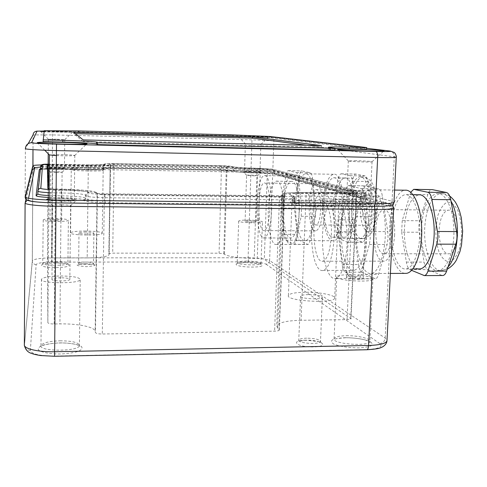 <?xml version="1.0" encoding="UTF-8"?>
<svg xmlns="http://www.w3.org/2000/svg" width="487" height="487" viewBox="0 0 487 487"><rect width="100%" height="100%" fill="white"/><g stroke="black" fill="none" stroke-linecap="round" stroke-linejoin="round"><path stroke-width="0.37" stroke-dasharray="2.44 1.83" d="M308.441 294.598C303.827 294.684 301.222 295.183 300.631 296.096C299.103 298.689 321.986 300.083 322.357 297.405C321.505 295.731 316.867 294.793 308.441 294.598M305.093 292.249C295.274 292.425 289.71 293.491 288.414 295.445C284.992 300.936 333.948 303.949 334.66 298.239C336.115 295.28 319.569 292.03 305.093 292.249M308.715 202.044C298.793 201.977 293.192 202.409 291.92 203.341L291.944 203.639C292.437 206.056 334.35 207.943 338.288 205.703L338.727 205.417C340.127 203.998 323.338 202.166 308.715 202.044M49.047 197.46L61.344 197.704C74.523 197.972 82.041 198.739 83.898 199.999L84.135 200.565C85.822 201.734 92.816 202.446 105.119 202.708L282.46 204.643C291.141 204.68 295.846 204.297 296.583 203.493L294.897 201.776L294.781 203.213L292.76 202.385L292.93 197.88L292.151 197.198C293.424 196.34 299.024 195.951 308.953 196.036L356.088 196.638C362.62 196.693 366.242 196.456 366.954 195.926L273.864 171.028L256.546 170.036C244.894 169.75 237.352 169.245 233.912 168.508L220.282 167.412L113.587 165.416C107.341 165.33 103.81 165.458 102.994 165.799L104.936 164.009L105.174 164.222C104.808 164.819 99.129 165.05 88.135 164.91L49.315 164.216L52.566 164.241L52.535 166.085L48.195 166.055M294.258 202.939L294.434 198.41L292.93 197.88L291.323 195.25L292.151 197.198L291.981 201.667C293.253 200.754 298.854 200.334 308.782 200.407L317.256 200.51L308.32 200.248C296.321 200.181 290.325 200.735 290.319 201.91C290.684 202.336 292.17 202.769 294.781 203.213M317.256 200.51L321.036 198.915L355.96 199.341L356.088 196.638L355.315 193.692C362.858 193.716 365.627 193.382 363.619 192.682L272.093 169.099L257.026 168.277C244.206 167.96 235.921 167.412 232.159 166.627L220.672 165.696L113.751 163.656C108.102 163.577 105.162 163.699 104.936 164.009M296.583 203.493C309.105 205.38 337.083 205.757 340.048 204.108C341.509 202.793 335.172 201.661 321.036 200.705C319.222 200.431 319.222 199.834 321.036 198.915M248.017 220.075C256.716 220.282 261.525 220.897 262.45 221.926C262.426 223.661 237.406 222.717 238.715 221.031C239.348 220.392 242.447 220.069 248.017 220.075M282.789 209.635C283.726 192.882 286.484 183.477 291.074 181.426C301.715 178.145 301.715 245.077 291.049 244.486C286.033 245.485 281.997 227.642 282.789 209.635M340.34 233.663C341.667 213.416 345.825 201.977 352.801 199.341C359.57 198.227 366.139 215.51 366.419 237.078C366.796 258.634 360.751 277.779 353.927 278.43C345.794 279.976 339.11 256.582 340.34 233.663M348.966 274.723C360.429 274.595 374.077 277.03 372.908 279.094C372.354 283.008 334.161 280.512 336.748 276.768C337.649 275.502 341.728 274.814 348.966 274.723M86.144 232.08C81.944 232.104 79.564 232.39 79.004 232.926C78.206 234.15 93.869 234.393 93.888 233.157C93.541 232.53 90.959 232.171 86.144 232.08M60.625 275.977C73.05 276.159 79.582 277.371 80.215 279.605C79.722 284.012 38.753 283.653 41.474 279.24C43.264 277.273 49.644 276.184 60.625 275.977M55.713 218.626C63.62 218.785 67.839 219.32 68.381 220.24C68.399 222.09 41.882 221.749 43.233 219.911C44.256 219.077 48.414 218.651 55.713 218.626M321.036 200.705L356.429 201.125C366.413 201.137 370.053 200.638 367.344 199.627L274.863 174.072C272.288 173.555 267.284 173.208 259.839 173.031L256.186 172.964C245.247 172.696 238.155 172.203 234.904 171.479L234.168 171.241C231.982 170.76 227.259 170.432 219.996 170.255L113.459 168.332L102.148 168.654L86.552 167.808C76.185 167.68 70.706 167.93 70.116 168.557C70.633 168.952 73.659 169.299 79.192 169.604L79.381 169.61C80.337 169.506 80.191 169.141 78.937 168.508L42.29 168.198M46.953 199.889C49.637 201.356 73.981 201.648 76.392 200.254C77.147 199.25 72.167 198.617 61.459 198.355L49.035 198.836M254.263 172.398L261.336 172.155C263.339 171.454 242.088 170.736 243.037 171.534C244.151 171.948 247.895 172.234 254.263 172.398M353.653 201.776C363.265 201.849 374.479 203.17 372.062 203.98C369.743 205.27 344.553 204.053 344.23 202.647C344.175 202.032 347.316 201.74 353.653 201.776M56.407 168.879L46.557 168.143C45.547 167.297 68.131 167.778 65.94 168.551L56.407 168.879M291.981 201.667L292.76 202.385M251.785 222.115L256.059 221.67C256.606 220.885 245.156 220.459 245.101 221.256C245.509 221.731 247.737 222.011 251.785 222.115M268.337 209.489C269.226 192.688 271.831 183.252 276.153 181.188C286.179 177.883 286.149 245.04 276.099 244.456C271.375 245.454 267.582 227.557 268.337 209.489M322.577 233.577C323.843 213.257 327.763 201.77 334.35 199.116C340.742 197.99 346.933 215.345 347.188 236.999C347.535 258.646 341.813 277.876 335.379 278.527C327.702 280.074 321.402 256.588 322.577 233.577M352.071 276.403C348.729 276.446 346.854 276.762 346.446 277.346C345.307 279.081 362.858 280.22 363.132 278.418C362.389 277.243 358.7 276.573 352.071 276.403M85.797 231.021C76.867 231.069 71.796 231.672 70.572 232.823C68.837 235.428 102.294 235.933 102.258 233.316C101.497 231.982 96.012 231.215 85.797 231.021M60.784 277.779C55.707 277.876 52.766 278.381 51.963 279.282C50.739 281.316 69.556 281.492 69.842 279.453C69.562 278.418 66.542 277.864 60.784 277.779M55.895 220.727C59.274 220.714 61.192 220.52 61.636 220.136C62.22 219.29 50.088 219.126 50.027 219.984C50.264 220.404 52.219 220.654 55.895 220.727M102.148 168.654L103.384 167.54L103.189 169.123L103.25 166.183C102.142 166.67 97.065 166.852 88.019 166.737L52.535 166.085L52.505 169.135L42.211 169.257L79.192 169.604M87.983 169.835L88.123 164.91L103.932 164.655L103.25 166.183L103.207 169.22C102.093 169.738 97.023 169.945 87.983 169.835L81.688 169.726C93.583 170.109 101.089 169.981 104.212 169.348L103.007 168.776M81.688 169.726L78.937 168.508M86.589 169.001C77.597 168.886 72.484 169.092 71.26 169.628L71.266 169.726C71.339 170.876 101.466 171.564 103.049 170.45L103.189 170.365C102.41 169.707 96.876 169.251 86.589 169.001M61.496 204.759C56.37 204.747 53.406 204.997 52.602 205.496L52.614 205.636C52.992 206.628 68.789 206.914 70.445 205.958L70.639 205.824C70.353 205.24 67.303 204.881 61.496 204.759M253.319 175.85L257.611 175.655C258.153 175.223 246.629 174.827 246.592 175.277L253.319 175.85M355.218 207.809C361.902 207.992 365.634 208.418 366.407 209.093L366.248 209.197C364.806 210.019 349.849 209.282 349.575 208.381L355.218 207.809M56.334 172.489L50.429 171.996C50.484 171.515 62.689 171.765 62.105 172.234L56.334 172.489M48.505 188.664L48.944 189.571L55.384 190.186L55.402 189.133L49.114 188.773L61.234 189.218C78.857 189.431 95.227 190.934 95.921 192.499L96.237 193.016C96.956 193.436 99.707 193.698 104.486 193.802L279.83 196.036C284.11 196.048 285.887 195.853 285.169 195.451L283.72 194.94C280.731 193.193 288.316 192.377 306.469 192.481L306.122 193.473L301.082 320.282L347.067 319.63C349.429 319.569 350.75 319.277 351.03 318.76L264.313 259.382C263.187 258.816 260.843 258.481 257.27 258.378L254.244 258.378C238.697 258.049 228.768 256.71 224.452 254.354L223.758 253.794L219.077 253.185L112.692 253.143L108.851 253.697L109.137 254.725L110.537 165.227C108.96 165.921 101.57 166.183 88.366 166.006L49.309 165.367M306.469 192.481L353.178 193.12C357.081 193.132 358.529 192.962 357.519 192.596L268.203 169.159L257.093 168.539C241.85 168.131 232.092 167.467 227.813 166.548L221.494 165.957L114.074 163.912L109.758 164.314C109.374 165.063 102.233 165.355 88.342 165.178L87.173 257.921L51.799 257.946C49.248 257.982 47.799 258.195 47.446 258.591L47.854 322.668C48.243 323.508 50.35 323.952 54.185 323.983L59.913 323.898C77.829 323.569 94.46 326.887 95.16 331.203L95.458 332.578C96.055 333.498 98.337 333.972 102.307 334.003L274.601 331.16C277.359 331.075 278.917 330.716 279.27 330.07L277.7 328.305L276.738 325.864L281.541 195.117C283.446 193.887 291.64 193.339 306.122 193.473L352.777 194.094L347.067 319.63M301.082 320.282C286.806 320.647 278.692 322.504 276.738 325.864M87.173 257.921C100.231 257.726 107.554 256.661 109.137 254.725M258.786 168.569C261.951 168.587 259.492 168.916 260.295 169.397L257.27 258.378M257.093 168.539L254.244 258.378M354.378 201.989C349.66 201.959 347.018 202.154 346.458 202.58C344.869 203.846 369.73 205.045 370.053 203.712C368.951 202.823 363.728 202.245 354.378 201.989M250.537 171.29L244.504 171.534C243.689 172.1 259.924 172.648 259.942 172.057C259.334 171.698 256.199 171.442 250.537 171.29M56.224 167.796L48.116 168.118C47.257 168.733 64.467 169.092 64.467 168.459L56.224 167.796M49.674 199.987C53.351 201.234 74.164 201.234 74.298 199.999C73.89 199.232 69.623 198.757 61.496 198.574C54.319 198.55 50.167 198.86 49.029 199.518M44.086 131.63L72.563 132.178L44.134 131.192M43.112 141.632L44.183 131.904L78.864 132.342L78.882 131.186M334.898 150.051L329.675 149.339L329.748 147.646M334.959 148.608L328.293 148.937L329.675 149.339M366.595 149.18L269.755 137.62L257.41 137.31L257.453 136.171M78.87 132.312L230.71 135.934L257.41 137.31M250.081 136.323L238.24 136.287C237.577 136.658 267.619 137.596 268.465 137.231L250.081 136.323M356.265 160.692L348.308 160.917C348.041 161.514 370.51 162.384 371.94 161.83L372.05 161.787C370.924 161.325 365.664 160.96 356.265 160.692M251.432 143.866L245.387 143.909L260.88 144.389L251.432 143.866M56.48 139.209L48.347 139.258L64.759 139.659L56.48 139.209M56.455 155.584C65.66 155.913 71.729 155.901 74.663 155.542L74.803 155.487C74.389 155.097 70.091 154.793 61.922 154.586L49.376 154.921M78.474 132.05L78.486 131.246M230.71 135.934L230.741 134.826M269.755 137.62L269.792 136.488M44.183 131.904L44.189 130.711M306.609 145.248L321.347 147.19L83.21 141.583L83.228 139.909M83.21 141.583L73.671 133.633L73.689 132.391M73.671 133.633L75.315 133.669M321.347 147.19L321.414 145.601M421.474 227.137C423.112 207.194 428.304 195.932 437.052 193.351C445.477 192.298 453.604 209.209 453.927 230.235C454.359 251.255 446.829 269.92 438.343 270.553C428.292 272.056 420.001 249.447 421.474 227.137M410.724 192.268L402.244 220.617L419.764 220.751L427.775 194.672C428.779 191.543 430.1 189.851 431.732 189.601M423.227 275.417L442.415 275.514M441.715 275.332L427.921 269.597C426.107 268.678 424.828 266.17 424.086 262.073L418.93 230.613L418.893 225.463L419.764 220.751M439.146 229.231C440.126 217.957 443.133 211.62 448.168 210.22C460.209 207.785 461.055 253.8 448.923 253.782C443.17 254.652 438.276 241.96 439.146 229.231M402.244 220.617L401.647 232.171L419.149 232.256M411.625 270.352L410.03 269.658C408.295 268.733 407.071 266.219 406.365 262.103L401.647 232.171M375.794 228.866C376.64 217.433 379.209 210.999 383.494 209.568C393.752 207.078 394.415 253.788 384.085 253.764C379.184 254.646 375.033 241.771 375.794 228.866M418.607 268.909C409.938 268.331 403.248 247.536 404.508 227.228C406.012 208.089 410.766 197.284 418.765 194.806M394.561 235.586C395.639 217.829 389.825 200.918 383.555 202.196C369.706 202.683 370.455 263.771 384.34 261.142C389.91 259.443 393.319 250.927 394.561 235.586M391.195 227.149C392.656 207.949 397.252 197.107 404.977 194.623C412.434 193.601 419.605 209.891 419.873 230.132C420.244 250.361 413.579 268.337 406.073 268.952C397.197 270.395 389.874 248.65 391.195 227.149M404.874 273.371C395.474 272.702 388.285 249.35 389.643 226.625C390.489 207.377 397.179 190.807 405.068 190.216M331.33 235.318C332.25 217.305 327.441 200.169 322.236 201.484C310.749 202.008 311.284 263.881 322.808 261.227C327.428 259.504 330.271 250.872 331.33 235.318M356.155 226.412C356.941 207.024 363.034 190.32 370.217 189.717C377.784 188.548 385.095 206.853 385.357 229.724C385.716 252.583 378.886 272.836 371.271 273.505C362.194 275.118 354.804 250.574 356.155 226.412M334.259 236.597C335.476 212.892 329.133 190.52 322.364 192.268C307.315 193.089 307.985 273.761 323.112 270.455C329.133 268.258 332.852 256.972 334.259 236.597M354.603 219.911L361.963 191.026C362.815 187.83 363.929 186.107 365.305 185.845L378.764 188.913C380.457 189.473 381.668 191.902 382.392 196.206L387.749 231.629L388.06 238.307L387.104 244.498L378.551 274.364C377.729 277.109 376.682 278.594 375.404 278.826L361.738 272.16C360.222 271.222 359.156 268.672 358.542 264.52L354.073 231.55L354.603 219.911L338.435 219.789L345.447 190.788C346.257 187.586 347.316 185.851 348.625 185.59L361.427 188.658C363.04 189.218 364.191 191.659 364.879 195.981L369.962 231.538L370.254 238.24L369.542 243.664L361.19 274.437C360.41 277.194 359.412 278.686 358.195 278.917L345.198 272.227C343.755 271.277 342.745 268.721 342.16 264.551L337.923 231.465L354.073 231.55M366.401 236.725C367.722 213.19 360.703 190.965 353.233 192.688C336.614 193.479 337.43 273.639 354.128 270.352C360.776 268.167 364.866 256.953 366.401 236.725M338.435 219.789L337.923 231.465M349.021 204.692C350.171 188.165 353.635 178.893 359.406 176.878C372.732 173.743 372.725 239.269 359.376 238.673C353.124 239.634 348.071 222.291 349.021 204.692M347.913 199.621L353.148 178.291C353.824 175.667 354.706 174.261 355.79 174.072L365.11 175.929C366.382 176.312 367.289 178.175 367.825 181.511L371.465 206.549L370.984 216.581L365.134 238.484C364.471 240.846 363.625 242.112 362.59 242.276L353.154 238.502C351.979 237.887 351.151 235.952 350.677 232.695L347.493 208.935L347.913 199.621L333.546 199.445L338.562 178.047C339.208 175.411 340.048 173.999 341.089 173.81L349.995 175.667C351.206 176.05 352.071 177.919 352.582 181.267L356.052 206.385L355.589 216.453L349.989 238.429L365.134 238.484M362.365 206.111C363.046 196.76 365.055 191.531 368.391 190.435C376.153 188.761 376.153 225.578 368.379 225.329C364.294 224.209 362.291 217.805 362.365 206.111M333.546 199.445L333.145 208.795L347.493 208.935M349.989 238.429C349.356 240.797 348.546 242.069 347.56 242.234L338.538 238.453C337.418 237.833 336.633 235.891 336.176 232.628L333.145 208.795M310.663 205.551C311.254 196.091 312.958 190.807 315.783 189.687C322.357 187.976 322.309 225.231 315.728 224.982C312.277 223.856 310.584 217.379 310.663 205.551M335.013 204.662C336.073 188.81 339.238 179.922 344.51 177.992C356.691 174.991 356.654 237.808 344.455 237.254C338.751 238.18 334.137 221.555 335.013 204.662M322.607 209.83C323.289 195.981 319.807 182.96 315.874 183.794C307.041 183.849 306.956 232.725 315.801 230.862C319.484 229.523 321.755 222.51 322.607 209.83M324.123 204.54C325.152 188.652 328.208 179.74 333.297 177.804C345.046 174.784 344.997 237.766 333.23 237.212C327.721 238.143 323.277 221.475 324.123 204.54M323.118 204.205C324.257 186.442 327.678 176.464 333.376 174.279C346.513 170.852 346.458 241.394 333.303 240.73C327.124 241.759 322.169 223.101 323.118 204.205M269.816 209.307C270.395 195.293 267.564 182.138 264.338 182.996C257.118 183.082 256.972 232.482 264.21 230.595C267.229 229.231 269.098 222.139 269.816 209.307M295.761 203.901C296.808 186.028 299.919 175.99 305.093 173.78C317.019 170.304 316.915 241.308 304.972 240.639C299.371 241.68 294.891 222.912 295.761 203.901M271.63 210.104C272.391 191.689 268.66 174.504 264.465 175.643C254.999 175.856 254.811 240.298 264.295 237.936C268.234 236.189 270.681 226.912 271.63 210.104M294.763 198.757L299.56 175.186C300.132 172.52 300.869 171.089 301.782 170.9L310.268 172.848C311.333 173.226 312.088 175.101 312.538 178.479L315.844 206.208L315.424 216.398L310.024 240.645C309.464 243.025 308.758 244.304 307.894 244.468L299.316 240.243C298.336 239.61 297.654 237.65 297.259 234.363L294.404 208.156L294.763 198.757L281.571 198.593L286.137 174.955C286.679 172.282 287.385 170.846 288.243 170.651L296.309 172.599C297.32 172.976 298.038 174.857 298.464 178.248L301.593 206.056L301.191 216.277L296.047 240.602C295.518 242.989 294.842 244.273 294.02 244.437L285.875 240.201C284.95 239.567 284.298 237.601 283.927 234.308L281.224 208.022L294.404 208.156M299.365 210.372C300.205 192.073 296.023 174.979 291.342 176.105C280.768 176.294 280.615 240.383 291.208 238.033C295.603 236.298 298.324 227.082 299.365 210.372M281.571 198.593L281.224 208.022M306.676 338.173C302.08 338.319 299.487 338.958 298.89 340.09C297.35 343.323 320.093 344.887 320.489 341.557C319.655 339.482 315.052 338.355 306.676 338.173M305.806 340.176C289.394 340.389 296.528 347.243 313.439 346.921C330.216 346.561 321.95 339.792 305.806 340.176M246.233 262.572C262.712 262.493 269.274 267.004 252.15 267.065C234.904 267.095 229.517 262.542 246.233 262.572M265.975 264.155L379.72 343.536C383.299 346.908 378.849 348.923 366.37 349.569L54.568 356.076C39.642 355.973 31.57 354.079 30.358 350.384L36.141 264.611C37.195 263.114 42.302 262.286 51.476 262.134L248.76 261.848C257.349 261.963 263.09 262.737 265.975 264.155C268.106 263.936 269.317 262.743 269.609 260.582L385.18 338.081L387.007 340.236M345.216 337.698C354.901 337.783 362.912 338.952 369.243 341.198C372.111 342.72 372.865 344.187 371.502 345.593C368.805 346.823 364.519 347.59 358.645 347.895C348.436 347.791 340.224 346.561 333.997 344.199C331.361 342.647 330.85 341.186 332.469 339.835C335.306 338.678 339.555 337.966 345.216 337.698M85.657 263.625C74.067 264.648 74.328 265.659 86.436 266.669C97.978 265.61 97.717 264.599 85.657 263.625M59.931 342.885C69.866 342.866 78.37 344.333 81.609 346.671C82.668 348.333 81.463 349.928 77.999 351.468C73.306 352.819 67.498 353.659 60.577 353.994C50.112 354.031 41.34 352.418 38.461 349.976C37.724 348.284 39.191 346.695 42.874 345.216C47.629 343.956 53.314 343.177 59.931 342.885M55.293 262.883C73.227 262.797 74.194 267.509 55.567 267.576C36.842 267.613 37.262 262.852 55.293 262.883M246.672 261.093C255.328 261.276 260.107 262.079 261.02 263.497C260.965 265.914 236.079 264.891 237.4 262.536C238.04 261.635 241.132 261.154 246.672 261.093M379.72 343.536C382.879 343.152 384.7 341.332 385.18 338.081L391.792 206.811L393.715 207.724M248.76 261.848L248.108 257.763C258.798 257.915 265.969 258.853 269.609 260.582L272.696 173.756L391.792 206.811L390.093 204.156L392.059 204.936M366.37 349.569L366.784 349.751M51.476 262.134L51.482 257.879L248.108 257.763L250.921 172.246C261.72 172.501 268.982 173.007 272.696 173.756L271.527 172.002L389.296 204.016C393.569 205.532 388.559 206.299 374.278 206.318L55.993 202.902C38.808 202.525 29.543 201.539 28.191 199.932L28.532 198.276L28.191 199.932L27.175 200.09M36.141 264.611C34.047 264.453 32.775 263.388 32.331 261.397L32.306 260.788C33.913 259.011 40.305 258.037 51.482 257.879L52.249 168.709L250.921 172.246L251.335 170.566C261.123 170.767 267.856 171.247 271.527 172.002L389.296 204.016C393.569 205.532 388.559 206.299 374.278 206.318L374.308 206.324M30.358 350.384C27.089 350.208 25.105 348.589 24.405 345.539L32.294 260.874L32.873 169.513C34.492 168.837 40.951 168.569 52.249 168.709L52.273 166.95L251.371 170.566C261.117 170.797 267.661 171.247 270.991 171.905L389.296 204.016C390.897 203.864 391.822 202.951 392.065 201.271L393.995 202.117M346.196 335.72C357.58 335.409 371.088 338.617 369.883 341.484C369.262 346.902 331.391 343.901 334.027 338.696C334.946 336.925 339.001 335.933 346.196 335.72M85.755 262.085C81.573 262.146 79.198 262.517 78.638 263.193C77.847 264.721 93.449 264.904 93.474 263.37C93.127 262.59 90.558 262.164 85.755 262.085M59.998 340.797C72.326 340.906 78.797 342.501 79.411 345.587C78.9 351.687 38.278 351.657 40.987 345.533C42.765 342.787 49.102 341.21 59.998 340.797M55.329 261.342C63.188 261.464 67.389 262.158 67.924 263.437C67.936 266.005 41.559 265.841 42.905 263.266C43.927 262.097 48.067 261.452 55.329 261.342M25.391 201.636L25.099 203.024M25.963 199.159L32.86 169.549M40.47 168.886L40.05 169.458M41.395 164.959L52.279 164.965L52.273 166.95L40.512 167.011L251.371 170.566L52.273 166.95C40.348 166.913 34.364 167.151 34.315 167.668L32.873 169.513L32.331 261.397L24.405 345.539M356.429 201.125L355.96 199.341C362.492 199.39 366.114 199.14 366.833 198.593L273.797 172.922C271.466 172.453 266.913 172.142 260.137 171.978L256.479 171.917C244.833 171.631 237.297 171.114 233.857 170.353L220.227 169.233L113.556 167.278L103.384 167.54M308.782 200.407L308.953 196.036L308.295 193.053L355.315 193.692M282.46 204.643L282.083 202.732C289.698 202.775 293.971 202.452 294.897 201.776M49.059 195.561L61.332 195.817C75.552 196.103 83.679 196.918 85.712 198.252L85.962 198.812C87.514 199.853 93.869 200.492 105.034 200.729L282.083 202.732L282.192 199.834C289.826 199.883 294.093 199.579 295.012 198.921L292.815 195.762L290.301 195.025C287.793 193.631 293.789 192.974 308.295 193.053M367.344 199.627L365.901 198.02L366.029 195.372L364.367 192.815L363.619 192.682M274.863 174.072L273.797 172.922L273.864 171.028L272.635 169.196L272.093 169.099M259.839 173.031L260.691 168.344M256.186 172.964L257.026 168.277M234.904 171.479L233.857 170.353L233.912 168.508L232.768 166.749L232.159 166.627M234.168 171.241L233.121 170.121L233.176 168.283L232.037 166.53L231.428 166.408M220.014 170.261L113.465 168.332L113.739 163.656L220.648 165.696C225.907 165.775 229.706 166.049 232.037 166.53L232.768 166.749C236.067 167.406 244.139 167.918 256.99 168.277L272.635 169.196L364.367 192.815C365.822 192.889 366.687 193.923 366.954 195.926L366.833 198.593L367.356 199.676L274.522 174.011L256.211 172.964C245.381 172.733 238.149 172.215 234.527 171.406L220.014 170.261L220.672 165.696M38.303 189.662L37.858 193.996M55.445 197.637L55.469 192.852L61.362 192.931C75.588 193.223 83.715 194.021 85.749 195.311L85.998 195.847C87.557 196.858 93.912 197.478 105.076 197.722L282.192 199.834L281.565 196.669C289.85 196.693 293.253 196.316 291.786 195.537M61.344 197.704L61.344 189.796C77.293 190.131 86.436 191.001 88.774 192.408L89.042 192.925C90.363 193.735 95.659 194.24 104.936 194.441L281.565 196.669M83.898 199.999L85.712 198.252L85.749 195.311C85.956 193.528 86.96 192.56 88.774 192.408M84.135 200.565L85.962 198.812L85.998 195.847C86.205 194.051 87.216 193.077 89.042 192.925M105.119 202.708L104.936 194.441M353.178 193.12L352.777 194.094L356.776 193.844L356.454 193.649L350.731 318.261M357.519 192.596L356.454 193.649L267.436 169.908L264.313 259.382M102.964 168.886L103.007 165.866L103.238 166.085L105.174 164.222M48.14 166.055L42.436 166.219M40.518 166.566L37.876 191.154M49.084 192.669L55.469 192.852L55.469 189.717L61.344 189.796M294.897 201.795L295.012 198.921C294.568 196.785 293.838 195.731 292.815 195.762L290.301 195.025M88.342 165.178L49.315 164.521M49.108 189.516L55.469 189.717M268.203 169.159L267.436 169.908L257.239 169.342C241.522 168.922 231.465 168.234 227.064 167.272L221.609 166.737L114.116 164.703L110.239 164.837L110.537 165.227L110.232 164.49L109.106 254.342M113.739 163.656L113.751 163.656C102.483 163.248 103.634 164.417 102.994 165.799L102.952 168.819M52.566 164.241L88.135 164.91M227.813 166.548L227.064 167.272L224.452 254.354M227.094 166.329L226.352 167.053L223.758 253.794M221.494 165.957L219.077 253.185M114.074 163.912L112.692 253.143M283.72 194.94L282.576 196.054L281.541 195.117L283.172 193.692C285.205 192.846 292.961 192.444 306.426 192.481L357.123 193.029L356.776 193.844L351.03 318.76M109.502 164.095L110.245 164.868L108.857 253.764M285.169 195.451L284.018 196.578L282.576 196.054L277.7 328.305M109.758 164.314L110.239 164.837L108.851 253.697M279.83 196.036L279.501 197.077L284.213 196.754L279.088 329.608M104.486 193.802L104.395 194.885L279.501 197.077L274.601 331.16M52.596 164.515L51.799 257.946M96.237 193.016L97.138 193.436L97.418 194.216L104.395 194.885L102.307 334.003M95.921 192.499L96.816 192.913L97.418 194.216L95.458 332.578M48.195 165.519L48.944 189.571L47.854 322.668M61.234 189.218L61.204 190.265C79.418 190.478 96.347 192.048 97.096 193.686L95.16 331.203M54.185 323.983L55.384 190.186L61.204 190.265L59.913 323.898M48.176 167.358L47.446 258.621M25.129 196.9L25.385 148.626L28.185 143.628M36.744 131.149L34.705 131.874C33.767 132.695 33.232 133.7 33.086 134.899L32.994 149.637L33.086 134.899L52.541 134.905L251.986 139.842L273.864 140.853L396.272 157.088M25.129 197.034L25.257 197.771L28.191 199.932M252.905 136.323L252.856 136.323C252.388 136.573 252.096 137.748 251.986 139.842L251.036 168.66L52.279 164.965L52.596 131.21L270.437 137.09L366.638 148.31M270.437 137.09L271.095 137.17C272.878 137.705 273.797 138.935 273.864 140.853L272.823 170.115C269.11 169.403 261.848 168.916 251.036 168.66L251.371 170.566C261.117 170.797 267.661 171.247 270.991 171.905L272.823 170.115L392.065 201.271L394.312 156.68C394.263 153.752 392.912 151.877 390.264 151.067L389.29 150.952M44.153 131.046L37.164 131.106M57.685 132.245L57.691 131.058M232.902 136.232L232.938 135.112M448.077 266.839L444.99 269.439L441.764 270.541C431.634 272.044 423.276 249.454 424.761 227.155C426.411 207.231 431.64 195.975 440.461 193.4C444.308 193.114 447.827 195.713 451.005 201.198M435.798 228.226L437.703 216.009C440.114 208.923 443.243 204.327 447.103 202.202C451.108 201.995 454.712 204.814 457.914 210.646C460.501 218.012 461.743 226.461 461.646 236.006L459.503 248.875C456.824 256.071 453.494 260.442 449.513 261.994C445.52 261.568 442.062 258.36 439.128 252.382C436.802 245.186 435.695 237.139 435.798 228.226M409.92 194.429L427.775 194.672M406.365 262.103L424.086 262.073M410.03 269.658L427.921 269.597M345.447 190.788L361.963 191.026M349.094 185.62L365.798 185.87M342.16 264.551L358.542 264.52M361.427 188.658L378.764 188.913M345.198 272.227L361.738 272.16M364.879 195.981L382.392 196.206M357.239 278.722L374.4 278.637M369.962 231.538L387.749 231.629M361.19 274.437L378.551 274.364M369.341 244.456L387.104 244.498M351.711 204.723C352.868 188.207 356.362 178.942 362.188 176.927C375.623 173.798 375.617 239.281 362.158 238.679C355.851 239.647 350.756 222.309 351.711 204.723M360.191 205.453C360.922 194.843 363.771 186.418 367.527 184.08C370.096 183.776 372.397 185.888 374.424 190.423C376.055 196.176 376.835 202.854 376.761 210.445L375.386 220.788C373.675 226.668 371.551 230.345 369 231.824C366.437 231.721 364.209 229.353 362.322 224.72C360.824 219.059 360.112 212.636 360.191 205.453M338.562 178.047L353.148 178.291M341.381 173.829L356.1 174.09M336.176 232.628L350.677 232.695M349.995 175.667L365.11 175.929M338.538 238.453L353.154 238.502M352.582 181.267L367.825 181.511M347 242.142L362.005 242.185M356.052 206.385L371.465 206.549M355.589 216.453L370.984 216.581M286.137 174.955L299.56 175.186M288.481 170.669L302.031 170.913M283.927 234.308L297.259 234.363M296.309 172.599L310.268 172.848M285.875 240.201L299.316 240.243M298.464 178.248L312.538 178.479M293.551 244.34L307.394 244.377M301.593 206.056L315.844 206.208M296.047 240.602L310.024 240.645M301.191 216.277L315.424 216.398M300.631 296.096L298.72 341.174L306.037 340.255C317.335 341.259 322.303 342.069 320.945 342.69L320.489 341.557L322.357 297.405M334.66 298.239L338.727 205.417M288.414 295.445L291.92 203.341M238.715 221.031L237.169 263.443C236.785 263.771 236.597 262.864 246.306 262.596C257.574 263.345 262.609 263.954 261.416 264.435L261.02 263.497L262.45 221.926M336.748 276.768L334.07 339.366C335.141 339.725 330.296 338.964 345.472 337.777C353.672 337.528 363.996 339.396 365.573 340.084L370.181 342.184L369.883 341.484L372.908 279.094M93.888 233.157L93.474 263.37L94.028 264.52L85.669 263.65C77.135 263.96 78.791 264.441 78.249 264.331L78.638 263.193L79.004 232.926M41.474 279.24L40.987 345.533L41.127 346.093L41.985 345.794C40.518 346.074 48.998 343.043 59.944 342.97C68.898 342.69 77.476 344.632 77.384 344.906L79.716 346.147L79.411 345.587L80.215 279.605M43.233 219.911L42.71 264.191C42.832 264.484 42.186 263.278 55.299 262.907C69.477 263.284 68.375 264.715 68.35 264.362L67.924 263.437L68.381 220.24M338.288 205.703L340.048 204.108M291.944 203.639L290.319 201.91M276.099 244.456L291.049 244.486M276.153 181.188L291.074 181.426M335.379 278.527L353.927 278.43M334.35 199.116L352.801 199.341M102.617 168.545L113.465 168.332M103.049 170.45L104.212 169.348M71.266 169.726L70.116 168.557M79.381 169.61L52.505 169.135M70.445 205.958L76.392 200.254M52.614 205.636L46.667 199.725M257.562 175.685L261.336 172.155M246.592 175.314L243.037 171.534M366.248 209.197L372.062 203.98M349.575 208.381L344.23 202.647M62.05 172.27L65.94 168.551M50.429 172.033L46.557 168.143M256.059 221.67L257.611 175.655M245.101 221.256L246.592 175.277M363.132 278.418L366.407 209.093M346.446 277.346L349.569 208.266M102.258 233.316L103.189 170.365M70.572 232.823L71.26 169.628M69.842 279.453L70.639 205.824M51.963 279.282L52.602 205.496M61.636 220.136L62.105 172.234M50.027 219.984L50.429 171.996M55.402 189.133L81.816 190.07L90.545 190.983C92.932 191.19 97.303 192.639 96.816 192.913L97.138 193.436L104.474 193.796L284.536 195.908L279.27 330.07M48.822 188.725L48.828 189.066L48.487 188.682M47.446 258.591L48.183 167.461M25.257 197.771L25.367 197.314M348.321 160.868L346.458 202.58M372.05 161.787L370.053 203.712M238.24 136.287L245.387 143.909L244.504 171.534M260.88 144.389L259.942 172.057M48.353 139.245L48.231 153.77M48.146 164.216L48.116 168.118M64.759 139.659L64.467 168.459M74.803 155.487L74.298 199.999M52.596 131.21L252.856 136.323L271.095 137.17L390.264 151.067M64.722 139.678L72.563 132.178M48.347 139.258L40.549 131.332M78.876 131.186L78.864 132.342M328.36 147.372L328.293 148.937M74.663 155.542L86.747 143.927M44.731 150.227L37.256 142.673M371.94 161.83L383.793 151.007M348.308 160.917L337.546 149.351M260.849 144.402L268.465 137.231M449.744 196.212C447.79 194.587 444.692 193.649 440.461 193.4L437.052 193.351M447.297 269.122L441.764 270.541L438.343 270.553M413.707 189.333L414.127 189.34M384.085 253.764L448.923 253.782M383.494 209.568L448.168 210.22M413.013 194.733L404.977 194.623M412.836 268.927L406.073 268.952M383.555 202.196L322.236 201.484M384.34 261.142L322.808 261.227M394.604 190.07L370.217 189.717M390.385 273.432L371.271 273.505M323.112 270.455L354.128 270.352M322.364 192.268L353.233 192.688M348.625 185.59L365.305 185.845M358.195 278.917L375.404 278.826M359.376 238.673L362.158 238.679C365.914 238.21 368.957 236.335 371.289 233.072C373.839 230.144 377.528 217.409 377.291 206.975C377.535 196.529 373.791 184.342 371.283 181.797C368.988 178.826 365.956 177.201 362.188 176.927L359.406 176.878M341.089 173.81L355.79 174.072M347.56 242.234L362.59 242.276M315.728 224.982L368.379 225.329M315.783 189.687L368.391 190.435M344.51 177.992L333.297 177.804M344.455 237.254L333.23 237.212M315.874 183.794L264.338 182.996M315.801 230.862L264.21 230.595M333.376 174.279L305.093 173.78M333.303 240.73L304.972 240.639M264.295 237.936L291.208 238.033M264.465 175.643L291.342 176.105M288.243 170.651L301.782 170.9M294.02 244.437L307.894 244.468"/><path stroke-width="0.73" d="M49.035 198.836C47.19 199.08 46.387 199.366 46.624 199.688L46.953 199.889M49.394 154.939L49.029 199.518L49.674 199.987M44.134 131.192L40.537 131.326L44.086 131.63M78.486 131.246L78.492 130.912L44.189 130.711L43.112 141.632L62.866 142.094L62.878 140.359C79.978 140.755 95.878 141.589 96.56 142.167L97.534 142.77L334.971 148.322L328.36 147.372M334.971 148.322L334.898 150.051L97.503 144.59L96.536 143.951C95.854 143.342 79.959 142.478 62.866 142.094M349.252 148.779L349.325 147.147L366.674 147.561L366.595 149.18L334.959 148.608M61.843 142.374C46.813 142.07 38.613 142.161 37.237 142.648C36.324 143.61 84.001 144.84 86.747 143.927C89.31 143.488 76.447 142.703 61.843 142.374M353.136 149.156C343.183 148.943 337.984 149.004 337.528 149.332C336.535 150.173 381.327 151.804 383.793 151.007C386.599 150.568 368.391 149.491 353.136 149.156M44.731 150.227L49.376 154.921L56.455 155.584M366.674 147.561L269.792 136.488L230.741 134.826L78.492 130.912M349.325 147.147C336.876 146.867 329.888 146.91 328.366 147.263M97.503 144.59L97.534 142.77M43.124 139.891L62.878 140.359M83.228 139.909L73.689 132.391L252.65 136.938L321.414 145.601L83.228 139.909M75.315 133.669L252.607 138.131L252.65 136.938M252.607 138.131L306.609 145.248M414.127 189.34L432.334 189.632L446.433 192.505C448.436 193.071 449.866 195.476 450.731 199.713L456.569 231.575C457.311 236.098 457.068 240.304 455.832 244.194L446.622 271.089C445.648 273.81 444.406 275.283 442.884 275.514L442.415 275.514M410.724 192.268L413.707 189.333L427.781 192.243C429.698 192.809 431.068 195.22 431.89 199.475L437.472 231.477C438.184 236.018 437.947 240.243 436.76 244.151L427.933 271.162L446.622 271.089M427.933 271.162C427.002 273.889 425.808 275.368 424.354 275.599L411.625 270.352M413.013 194.733L418.765 194.806C426.484 193.796 433.911 210.037 434.197 230.211C434.587 250.373 427.689 268.294 419.922 268.909L418.607 268.909M394.604 190.07L405.068 190.216C413.384 189.072 421.425 207.243 421.73 229.931C422.15 252.601 414.662 272.69 406.292 273.365L404.874 273.371M387.007 340.236L386.97 340.967C385.704 343.603 379.574 345.1 368.58 345.472L54.678 351.742C38.083 352.168 23.528 348.686 24.35 344.729L25.099 203.024M366.784 349.751L366.973 349.745C367.868 349.447 368.403 348.022 368.58 345.472L375.148 209.483L55.993 206.269L54.587 356.277L366.973 349.745C380.731 348.844 380.225 347.742 382.618 346.854C385.199 345.271 386.648 343.305 386.97 340.967L393.697 208.004C392.492 209.039 386.313 209.532 375.148 209.483L374.308 206.324M393.715 207.724L392.059 204.936M393.995 202.117L393.977 202.391C392.778 203.359 386.593 203.81 375.428 203.736L56.048 200.12L55.993 206.269C39.1 206.141 24.271 204.473 25.099 202.896L27.175 200.09M25.391 201.636L25.963 199.159M42.211 169.257L40.415 169.409L42.211 169.257M40.05 169.458L39.283 169.713L36.093 195.658C36.458 196.45 40.774 197.052 49.047 197.46M366.638 148.31L389.29 150.952C393.106 151.512 388.638 151.67 375.897 151.433C377.115 151.932 377.705 153.959 377.662 157.502L375.428 203.736L374.43 206.33L55.993 202.89C38.808 202.525 29.543 201.539 28.191 199.932M375.897 151.433L56.486 144.122L56.048 200.12C39.143 199.962 24.301 198.373 25.129 196.9L32.885 165.714L32.964 166.268L34.827 167.668L28.532 198.276L34.827 167.668L40.512 167.011L34.827 167.668L32.86 169.549M42.29 168.198L40.5 168.545L38.303 189.662M39.283 169.713L40.5 168.545L40.518 166.566L42.552 164.618L40.811 188.317C41.018 188.81 43.781 189.206 49.108 189.516M36.093 195.658L37.858 193.996M37.876 191.154L37.858 193.972C38.163 194.654 41.894 195.184 49.059 195.561M42.436 166.219L40.518 166.566M40.811 188.317C39.045 188.469 38.065 189.406 37.876 191.129C38.181 191.787 41.919 192.298 49.084 192.669M49.315 164.521L47.397 164.709L47.793 188.414L48.487 188.682M40.47 168.886L40.531 166.536C41.456 165.367 39.423 163.955 49.315 164.21L42.552 164.618M47.397 164.709L48.116 165.166L48.176 167.358M49.309 165.367L48.195 165.519M47.793 188.414L48.505 188.664M28.185 143.628L33.073 134.911C33.323 132.574 34.644 131.32 37.03 131.143L44.153 131.046M25.367 197.314L32.964 166.268L32.982 149.637L32.897 165.683C33.359 165.318 36.19 165.075 41.395 164.959M396.272 157.088L396.266 157.21C395.085 157.624 388.888 157.715 377.662 157.502L56.498 150.574C39.496 150.227 24.557 149.272 25.385 148.626C25.781 144.956 27.85 142.977 31.606 142.697L37.03 131.143M56.486 144.122C41.164 143.714 32.873 143.239 31.606 142.697M96.536 143.951L96.56 142.167M451.005 201.198C460.714 216.958 458.9 256.18 448.077 266.839M414.285 189.37L432.334 189.632M427.781 192.243L446.433 192.505M431.89 199.475L450.731 199.713M437.472 231.477L456.569 231.575M436.76 244.151L455.832 244.194M24.405 345.539C25.586 349.909 28.076 352.564 31.874 353.489C33.201 354.122 36.117 354.804 40.634 355.54L54.587 356.277M48.822 188.725L48.183 167.461M390.264 151.067L394.123 152.419C395.322 152.9 396.826 156.997 396.266 157.21L393.977 202.391C393.076 205.63 391.992 206.165 374.43 206.33L55.993 202.902C41.091 202.519 31.965 201.77 28.617 200.656C26.615 200.066 25.494 199.104 25.257 197.771M37.164 131.106L36.744 131.149M48.231 153.77L48.146 164.216M449.744 196.212C450.548 196.523 452.24 198.233 454.815 201.332C456.197 203.249 457.768 206.458 459.527 210.956L461.329 217.878L462.65 231.148L461.518 244.979L459.923 251.657L456.319 260.198C454.231 263.924 451.224 266.894 447.297 269.122M424.354 275.599L442.884 275.514M419.922 268.909L412.836 268.927M406.292 273.365L390.385 273.432"/></g></svg>
